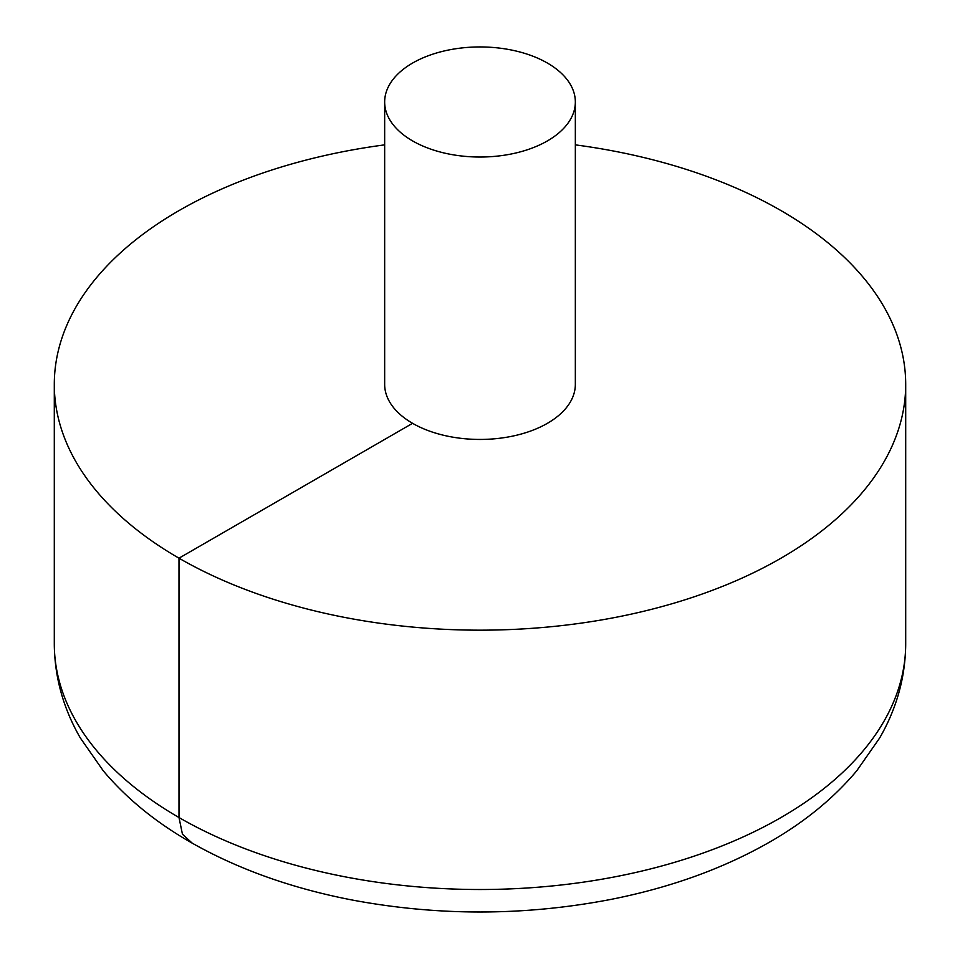 <?xml version="1.0" encoding="UTF-8"?>
<svg xmlns="http://www.w3.org/2000/svg" width="960" height="960" viewBox="0 0 960 960"><rect width="100%" height="100%" fill="white"/><g stroke="black" fill="none" stroke-linecap="round" stroke-linejoin="round"><path stroke-width="1.44" d="M384.66 144.864A425.7 245.772 0 0 0 178.992 210.612A425.7 245.772 0 0 0 54.3 384.396A425.7 245.772 0 0 0 480 630.168A425.7 245.772 0 0 0 905.7 384.396A425.7 245.772 0 0 0 575.34 144.864M384.66 101.988L384.66 384.396A95.34 55.044 0 0 0 480 439.44A95.34 55.044 0 0 0 575.34 384.396L575.34 101.988A95.34 55.044 0 0 0 516.48 51.132A95.34 55.044 0 0 0 412.584 63.06A95.34 55.044 0 0 0 384.66 101.988A95.34 55.044 0 0 0 480 157.032A95.34 55.044 0 0 0 575.34 101.988M192.204 843.144L182.448 834.204L178.992 817.524L178.992 558.18L412.584 423.312M905.7 384.396L905.7 643.74A425.7 245.772 180 0 1 480 889.512A425.7 245.772 180 0 1 54.3 643.74L54.3 384.396M905.7 643.74C905.472 676.884 896.784 708.324 879.612 738.072L856.74 770.796C833.928 797.964 805.236 821.532 770.652 841.5C724.176 868.212 670.968 887.508 611.028 899.388C525.12 915.936 439.08 916.188 352.908 900.156C292.14 888.504 238.152 869.256 190.956 842.436C155.676 822.276 126.468 798.42 103.296 770.844L80.328 737.976C63.204 708.252 54.528 676.848 54.3 643.74"/></g></svg>
